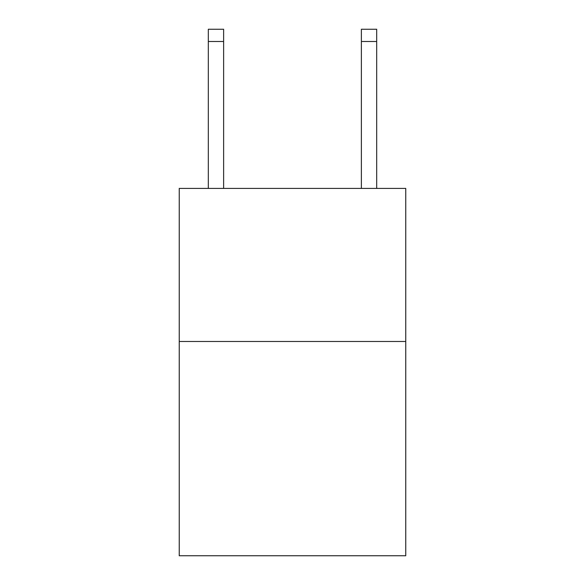 <?xml version="1.0" encoding="UTF-8"?>
<svg xmlns="http://www.w3.org/2000/svg" width="585" height="585" viewBox="0 0 585 585"><rect width="100%" height="100%" fill="white"/><g stroke="black" fill="none" stroke-linecap="round" stroke-linejoin="round"><path stroke-width="0.88" d="M405.756 341.479L405.756 555.75L179.244 555.75L179.244 188.421L405.756 188.421L405.756 341.479L179.244 341.479M361.376 188.421L361.376 29.25L376.681 29.25L376.681 188.421M361.376 29.25L376.681 29.25L361.376 29.25M223.624 188.421L223.624 41.491L208.318 41.491L208.318 29.25L223.624 29.25L223.624 41.491M208.318 188.421L208.318 41.491M361.376 41.491L376.681 41.491"/></g></svg>
